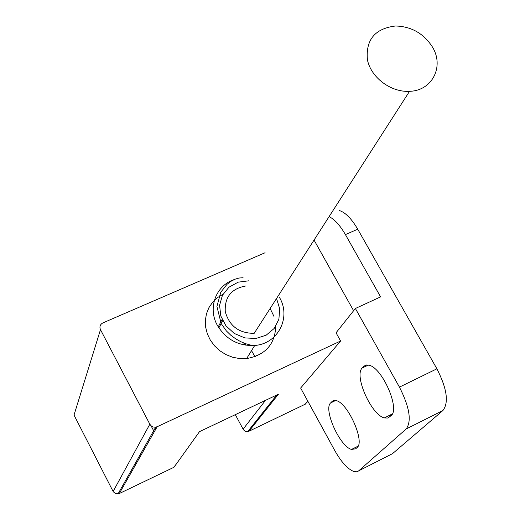 <?xml version="1.0" encoding="UTF-8"?>
<svg xmlns="http://www.w3.org/2000/svg" width="520" height="520" viewBox="0 0 520 520"><rect width="100%" height="100%" fill="white"/><g stroke="black" fill="none" stroke-linecap="round" stroke-linejoin="round"><path stroke-width="0.78" d="M245.271 345.137L246.044 343.856M255.405 356.531L256.1 355.543M273.975 316.44L270.127 308.483M223.008 294.242L217.341 297.726L212.569 302.276L208.884 307.723L206.44 313.853L205.348 320.424L205.647 327.184L207.337 333.86L210.353 340.184L214.578 345.897L219.843 350.766L225.94 354.594L232.622 357.234L239.616 358.579L246.636 358.566C265.219 355.212 274.931 344.435 275.776 326.235M353.606 310.719L314.048 240.065M265.083 252.739L102.895 322.901C100.106 324.447 99.307 326.697 100.484 329.647L74.016 415.071L113.113 491.459L149.832 424.203L100.484 329.647M149.832 424.203L151.041 425.763L153.205 426.985L155.174 427.226L157.17 426.725L119.294 493.545L173.992 467.259L199.498 431.639L200.434 431.197M399.445 387.121L436.911 368.81C446.986 388.635 448.994 402.538 442.923 410.521L406.192 428.961C411.834 421.135 409.584 407.186 399.445 387.121L355.381 308.49L336.05 332.787L340.613 341.01L157.17 426.725M355.381 308.49L380.601 296.887L345.41 234.598C340.1 225.42 334.666 219.427 329.101 216.619M307.905 401.343L305.078 404.274M406.192 428.961L358.507 471.003L356.564 471.79L353.756 471.471C347.581 469.001 341.257 462.026 334.769 450.541L300.644 388.043L340.613 341.01M339.482 210.567C345.547 212.589 351.631 218.803 357.734 229.209L345.41 234.598M436.911 368.81L357.734 229.209M358.787 470.776L392.476 453.687L442.923 410.521M392.476 453.687L390.5 454.695M244.862 345.072L243.744 342.999M366.788 364.904L363.682 366.385L366.1 364.995L369.272 365.261C382.544 368.257 400.231 409.13 391.105 415.623L387.953 418.048L384.287 417.924C371.202 414.732 353.86 375.544 362.219 368.004L368.426 365.04M363.682 366.385L362.219 368.004M330.596 402.942C323.213 409.481 339.957 446.667 351.52 449.429L355.765 448.773L357.116 447.506C365.163 441.89 348.069 403.234 336.369 400.647L333.184 400.615L330.596 402.942L335.706 400.472M390.702 416.007L390.299 414.941M235.3 414.668L243.497 429.858L245.375 431.294L247.689 431.613L276.731 395.031L278.434 394.219L248.963 431.236L305.461 404.092M245.986 285.942C231.4 288.516 224.497 297.089 225.27 311.656C229.32 326.027 238.947 333.262 254.156 333.365L409.539 91.319C432.504 90.74 444.594 66.111 432.185 46.625C423.397 33.28 411.157 26.403 395.473 26C374.972 28.529 365.625 39.787 367.419 59.768C370.929 77.506 390.91 92.476 409.539 91.319M254.67 356.2L251.537 350.63M199.498 431.639L278.434 394.219M218.218 326.878L222.118 319.462M222.677 320.645L218.855 327.892M243.263 429.526L243.067 429.195L265.506 400.348M151.041 425.763L154.245 431.893M334.315 400.361L331.858 401.544M74.016 415.071L74.191 415.409M113.249 491.712L115.538 493.668L118.671 493.792M119.028 493.662L118.014 493.942L155.662 427.18M118.846 493.591L118.417 493.233M248.04 431.178L248.378 431.353M176.371 463.938L173.7 467.402M248.95 280.787L238.199 282.159L228.95 287.203L222.443 295.269L219.589 305.318L220.799 315.985L225.94 325.819L234.312 333.476L244.784 337.903L255.905 338.494L266.168 335.192L274.177 328.471L278.889 319.261L279.702 308.808L276.536 298.5M279.558 297.589C291.369 317.467 278.038 343.896 254.722 345.462C238.414 346.144 225.966 339.456 217.373 325.383C207.506 307.99 215.878 285.61 234.006 279.643M392.321 413.94L384.287 417.924M358.098 446.141L351.52 449.429M155.785 429.175L155.188 428.025M246.636 358.566L254.722 345.462L250.341 345.007L245.661 343.72L240.702 341.647L235.644 338.8L230.769 335.205L226.356 330.909L221.182 323.564L216.925 306.514L220.76 292.233L227.091 284.258L230.978 281.3L235.001 279.214L239.037 278.031L243.081 277.732"/></g></svg>

